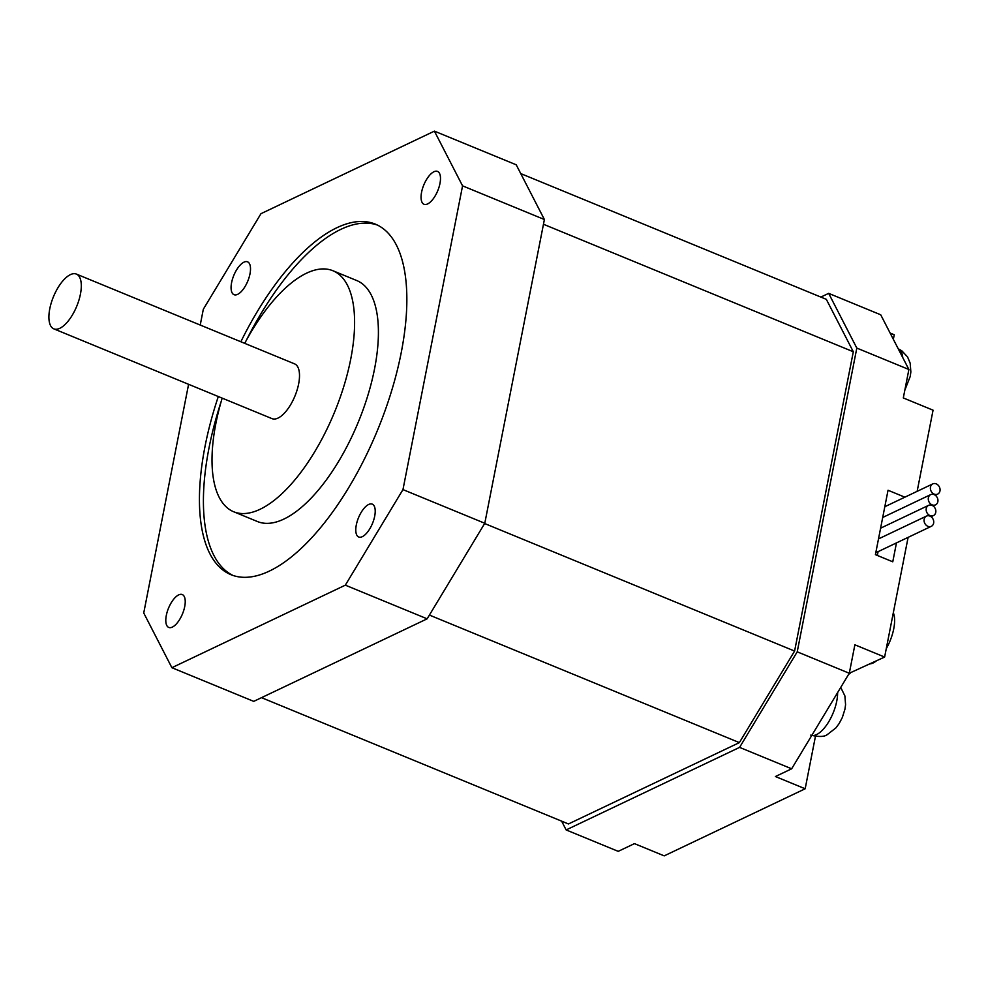 <?xml version="1.0" encoding="UTF-8"?>
<svg xmlns="http://www.w3.org/2000/svg" width="987" height="987" viewBox="0 0 987 987"><rect width="100%" height="100%" fill="white"/><g stroke="black" fill="none" stroke-linecap="round" stroke-linejoin="round"><path stroke-width="1.48" d="M188.591 384.313L143.732 612.989L171.886 667.706L345.327 585.155L402.967 489.601L462.558 185.852L434.403 131.135L260.963 213.685L203.322 309.239L200.225 325.044M166.322 615.37A17.766 7.551 112.4 0 1 182.274 594.556A17.766 7.551 112.4 0 1 184.705 606.623A17.766 7.551 112.4 0 1 168.752 627.436A17.766 7.551 112.4 0 1 166.322 615.37M374.69 516.201A17.766 7.551 -67.6 0 0 372.259 504.135A17.766 7.551 -67.6 0 0 356.307 524.948A17.766 7.551 -67.6 0 0 358.737 537.002A17.766 7.551 -67.6 0 0 374.69 516.201M231.6 282.64A17.766 7.551 -67.6 0 0 234.03 294.694A17.766 7.551 -67.6 0 0 249.982 273.892A17.766 7.551 -67.6 0 0 247.552 261.826A17.766 7.551 -67.6 0 0 231.6 282.64M439.968 183.459A17.766 7.551 112.4 0 1 424.015 204.272A17.766 7.551 112.4 0 1 421.585 192.218A17.766 7.551 112.4 0 1 437.537 171.405A17.766 7.551 112.4 0 1 439.968 183.459M218.312 396.54A189.566 80.539 -67.6 0 0 205.086 446.087A189.566 80.539 -67.6 0 0 231.007 574.718A189.566 80.539 -67.6 0 0 401.203 352.741A189.566 80.539 -67.6 0 0 375.282 224.111A189.566 80.539 -67.6 0 0 240.853 341.761M402.967 489.601L484.79 523.27L544.392 219.521L516.226 164.804L434.403 131.135M171.886 667.706L253.721 701.375L427.149 618.824L484.79 523.27M261.518 697.661L568.463 823.96L739.362 742.619L429.407 615.074M484.642 523.529L794.597 651.062L739.362 742.619M543.455 224.259L853.311 351.754L794.597 651.062M520.754 173.589L826.329 299.332L853.311 351.754M561.628 821.135L566.143 829.931L739.584 747.381L797.225 651.827L856.815 348.078L908.891 369.496L903.302 397.946L933.06 410.185L917.145 491.341M856.815 348.078L828.661 293.361L820.851 297.075M462.558 185.852L544.392 219.521M797.225 651.827L849.289 673.257L854.878 644.807L884.623 657.046L908.114 537.36M904.857 497.177L888.041 490.255L875.407 554.657L892.766 561.8L896.467 542.899M345.327 585.155L427.149 618.824M884.623 657.046L849.289 673.245L791.648 768.799L775.412 776.535L805.17 788.773L815.435 736.413M739.584 747.381L791.648 768.799M566.143 829.931L618.22 851.349L634.456 843.626L664.214 855.865L805.17 788.773M890.138 333.075L894.247 334.753L893.346 339.306M850.004 673.529A47.388 20.135 -67.6 0 0 848.721 674.195M828.661 293.361L880.725 314.791L908.891 369.496M876.135 661.093A29.622 12.584 112.4 0 1 873.15 662.956A29.622 12.584 112.4 0 1 870.337 663.856M893.321 612.754A29.622 12.584 112.4 0 1 886.277 648.656M886.474 505.936L885.08 505.356M877.332 555.459L878.085 551.659M929.902 516.078A5.663 4.639 64.5 0 0 926.472 516.09A5.663 4.639 64.5 0 0 924.116 521.222A5.663 4.639 64.5 0 0 927.891 526.33A5.663 4.639 64.5 0 0 931.333 526.305A5.663 4.639 64.5 0 0 933.677 521.173A5.663 4.639 64.5 0 0 929.902 516.078M932.012 505.344A5.663 4.639 64.5 0 0 928.57 505.356A5.663 4.639 64.5 0 0 926.225 510.489A5.663 4.639 64.5 0 0 930.001 515.596A5.663 4.639 64.5 0 0 933.443 515.572A5.663 4.639 64.5 0 0 935.787 510.439A5.663 4.639 64.5 0 0 932.012 505.344M934.121 494.61A5.663 4.639 64.5 0 0 930.679 494.623A5.663 4.639 64.5 0 0 928.335 499.755A5.663 4.639 64.5 0 0 932.11 504.863A5.663 4.639 64.5 0 0 935.54 504.85A5.663 4.639 64.5 0 0 937.897 499.706A5.663 4.639 64.5 0 0 934.121 494.61M936.219 483.877A5.663 4.639 64.5 0 0 932.789 483.889A5.663 4.639 64.5 0 0 930.433 489.021A5.663 4.639 64.5 0 0 934.208 494.129A5.663 4.639 64.5 0 0 937.65 494.117A5.663 4.639 64.5 0 0 940.006 488.972A5.663 4.639 64.5 0 0 936.219 483.877M377.231 224.999A189.566 80.539 -67.6 0 0 246.294 340.416M221.236 401.327A189.566 80.539 -67.6 0 0 209.059 447.716A189.566 80.539 -67.6 0 0 233.018 575.47M332.903 270.734L356.702 280.53A130.321 55.371 112.4 0 1 374.529 368.965A130.321 55.371 112.4 0 1 257.521 521.568L233.722 511.772A130.321 55.371 -67.6 0 0 350.718 359.169A130.321 55.371 -67.6 0 0 332.903 270.734A130.321 55.371 -67.6 0 0 244.714 343.34M222.174 398.131A130.321 55.371 -67.6 0 0 215.894 423.337A130.321 55.371 -67.6 0 0 233.722 511.772M53.829 328.856L272.042 418.648A29.622 12.584 -67.6 0 0 298.629 383.968A29.622 12.584 -67.6 0 0 294.582 363.87L76.369 274.078A29.622 12.584 -67.6 0 0 49.782 308.758A29.622 12.584 -67.6 0 0 53.829 328.856A29.622 12.584 -67.6 0 0 80.428 294.175A29.622 12.584 -67.6 0 0 76.369 274.078M904.832 390.161L910.236 376.417L910.853 371.939L910.174 363.191L907.546 356.887L901.723 350.73L898.244 348.83A29.005 12.325 112.4 0 1 902.76 357.602M837.605 692.627A29.005 12.325 112.4 0 1 816.582 734.575A29.005 12.325 112.4 0 1 811.783 735.438M840.739 687.433L844.897 695.921L845.575 704.669L844.958 709.147L842.33 717.5L839.172 723.508L835.89 727.912L827.39 734.525C824.503 736.87 818.939 737.067 810.709 735.118M878.492 538.927L926.472 516.09M875.777 552.757L931.333 526.305M880.601 528.193L928.57 505.356M931.049 516.719L933.443 515.572M882.699 517.459L930.679 494.623M933.159 505.986L935.54 504.85M884.808 506.726L932.789 483.889M935.257 495.252L937.65 494.117"/></g></svg>
